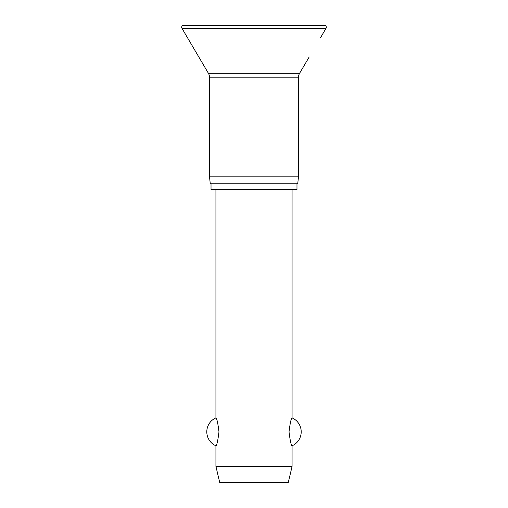 <?xml version="1.0" encoding="UTF-8"?>
<svg xmlns="http://www.w3.org/2000/svg" width="508" height="508" viewBox="0 0 508 508"><rect width="100%" height="100%" fill="white"/><g stroke="black" fill="none" stroke-linecap="round" stroke-linejoin="round"><path stroke-width="0.76" d="M320.618 37.535L326.066 28.27A1.905 1.905 0 0 0 324.428 25.4L183.572 25.4A1.905 1.905 0 0 0 181.934 28.27L208.413 73.317A7.614 7.614 0 0 1 209.461 77.172L209.461 176.149L210.261 183.763L297.739 183.763L298.539 176.149L298.539 77.172A7.614 7.614 0 0 1 299.587 73.317L309.201 56.966M211.023 183.763L211.023 189.471L296.977 189.471L296.977 183.763M215.932 189.471L215.932 417.881C216.884 418.49 217.9 423.145 218.98 431.838C217.9 440.538 216.884 445.186 215.932 445.795L215.932 466.42L219.735 482.6L288.265 482.6L292.068 466.42L292.068 445.795C291.116 445.186 290.1 440.538 289.02 431.838C290.1 423.145 291.116 418.49 292.068 417.881L292.068 189.471M215.932 466.42L292.068 466.42M233.636 25.4L254 25.4M209.461 176.149L298.539 176.149M181.934 28.27L326.066 28.27M209.461 77.172L298.539 77.172M208.413 73.317L299.587 73.317M292.068 445.795A15.227 15.227 0 0 0 292.068 417.881M215.932 417.881A15.227 15.227 0 0 0 215.932 445.795"/></g></svg>
